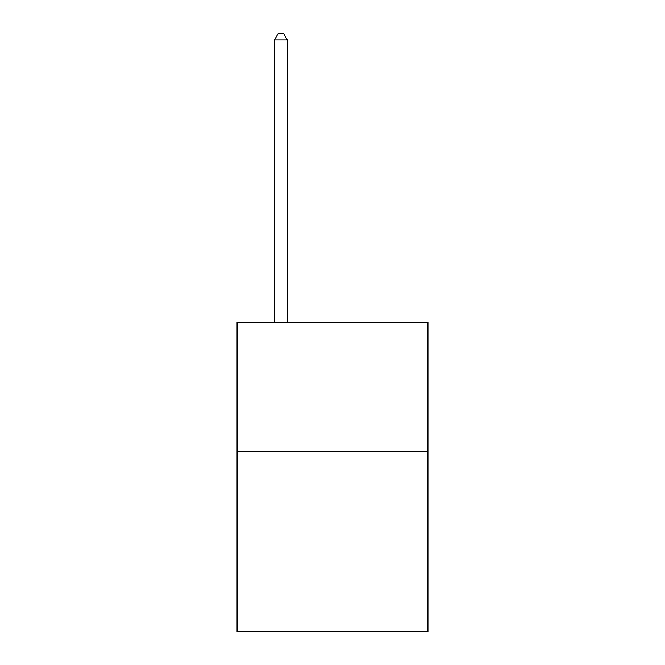 <?xml version="1.0" encoding="UTF-8"?>
<svg xmlns="http://www.w3.org/2000/svg" width="665" height="665" viewBox="0 0 665 665"><rect width="100%" height="100%" fill="white"/><g stroke="black" fill="none" stroke-linecap="round" stroke-linejoin="round"><path stroke-width="1" d="M427.936 451.202L427.936 631.75L237.064 631.75L237.064 322.234L427.936 322.234L427.936 451.202L237.064 451.202M287.363 322.234L287.363 39.958L274.462 39.958L274.462 322.234M274.462 39.958L278.336 33.25L283.49 33.25L287.363 39.958"/></g></svg>
